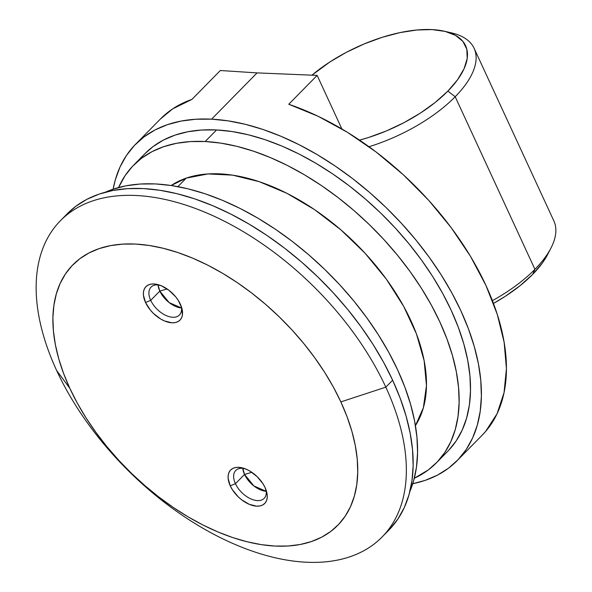 <?xml version="1.0" encoding="UTF-8"?>
<svg xmlns="http://www.w3.org/2000/svg" width="592" height="592" viewBox="0 0 592 592"><rect width="100%" height="100%" fill="white"/><g stroke="black" fill="none" stroke-linecap="round" stroke-linejoin="round"><path stroke-width="0.89" d="M457.15 460.643L482.177 435.194A225.559 130.662 -135.5 0 0 472.512 259.777A225.559 130.662 -135.5 0 0 288.755 104.266L317.142 75.391L341.902 128.982L317.142 75.391L257.076 72.89L211.588 119.162A225.559 130.662 44.5 0 1 429.933 258.245A225.559 130.662 44.5 0 1 457.15 460.643A225.559 130.662 44.5 0 1 412.75 483.716L425.152 480.378L437.555 475.087L448.603 468.131L458.178 459.577L466.2 449.513L472.586 438.036L477.27 425.248L480.216 411.285L481.385 396.27L480.771 380.353L478.388 363.68L474.244 346.424L468.39 328.745L460.879 310.815L451.785 292.803L441.188 274.888L429.2 257.231L415.932 240.019L401.509 223.406L386.08 207.555L369.778 192.615L352.773 178.74L335.22 166.049L317.297 154.675L299.167 144.729L281.015 136.301L263.011 129.47L245.317 124.305L228.127 120.864L211.588 119.162L257.076 72.89L220.335 70.515L191.949 99.382A225.559 130.662 -135.5 0 0 160.484 118.933L135.457 144.389A225.559 130.662 44.5 0 1 211.588 119.162L195.863 119.236L181.108 121.071L167.462 124.653L155.052 129.944L144.011 136.9L134.428 145.454L126.414 155.518L120.028 166.996L115.344 179.783L113.146 189.174A225.559 130.662 44.5 0 1 135.457 144.389M481.947 435.423L485.61 431.45L497.043 413.786L504.044 392.666L506.426 368.631L504.14 342.287L497.243 314.3L485.899 285.366L470.411 256.225L451.156 227.609L428.623 200.244L403.381 174.818L376.068 151.966L347.378 132.275L318.022 116.239L288.755 104.266L317.142 75.391L257.076 72.89L220.335 70.515L191.949 99.382L172.62 108.906L160.277 119.147M150.716 300.344A19.899 11.529 -135.5 0 0 170.481 316.964A19.899 11.529 -135.5 0 0 181.307 306.515A19.899 11.529 44.5 0 1 179.428 315.025A19.899 11.529 44.5 0 1 164.894 314.951A19.899 11.529 44.5 0 1 150.716 300.344L159.81 291.086A19.899 11.529 -135.5 0 0 181.515 307.981L169.194 302.623L159.81 291.086L167.114 288.963L159.81 291.086L158.057 284.915A19.899 11.529 -135.5 0 0 159.81 291.086L150.716 300.344A19.899 11.529 44.5 0 1 151.041 287.12A19.899 11.529 44.5 0 1 159.522 285.092A19.899 11.529 -135.5 0 0 150.716 300.344L145.536 302.512L150.716 300.344M180.39 304.266A23.88 13.838 44.5 0 1 181.833 308.158A23.88 13.838 44.5 0 1 170.126 322.61A23.88 13.838 44.5 0 1 145.536 302.512L143.427 295.149L143.486 291.871L144.3 289.037L145.824 286.757L148.007 285.115L150.76 284.175L153.994 283.975L161.342 285.788L168.942 290.28L175.624 296.77L178.303 300.462L181.803 308.04L182.432 314.907L181.626 317.741L180.101 320.02L177.918 321.663L175.158 322.603L171.932 322.803L164.583 320.99L160.735 319.044L153.454 313.442L150.294 310.008L145.536 302.512A23.88 13.838 44.5 0 1 157.872 284.597A23.88 13.838 44.5 0 1 180.39 304.266M235.431 483.694A19.899 11.529 -135.5 0 0 255.196 500.314A19.899 11.529 -135.5 0 0 266.03 489.865A19.899 11.529 44.5 0 1 264.15 498.375A19.899 11.529 44.5 0 1 249.609 498.301A19.899 11.529 44.5 0 1 235.431 483.694L244.533 474.436A19.899 11.529 -135.5 0 0 266.237 491.33L253.916 485.973L244.533 474.436L251.837 472.312L244.533 474.436L242.772 468.265A19.899 11.529 -135.5 0 0 244.533 474.436L235.431 483.694A19.899 11.529 44.5 0 1 235.764 470.47A19.899 11.529 44.5 0 1 244.244 468.45A19.899 11.529 -135.5 0 0 235.431 483.694L230.258 485.862L235.431 483.694M265.105 487.616A23.88 13.838 44.5 0 1 266.555 491.508A23.88 13.838 44.5 0 1 254.841 505.968A23.88 13.838 44.5 0 1 230.258 485.862L228.149 478.499L228.209 475.221L229.015 472.394L230.54 470.107L232.723 468.464L235.483 467.525L238.709 467.325L246.065 469.138L249.905 471.084L257.187 476.686L263.018 483.812L265.105 487.616L267.214 494.979L267.155 498.257L266.348 501.091L264.824 503.37L262.641 505.013L259.881 505.953L256.654 506.153L249.299 504.34L241.699 499.848L238.176 496.792L232.338 489.665L230.258 485.862A23.88 13.838 44.5 0 1 242.594 467.946A23.88 13.838 44.5 0 1 265.105 487.616M67.177 213.845L75.769 206.312L86.817 199.356L99.219 194.065L112.865 190.483L127.628 188.648L143.345 188.574L159.884 190.269L177.082 193.717L194.768 198.882L212.78 205.713L230.932 214.141L249.054 224.087L266.985 235.461L284.53 248.144L301.543 262.027L317.837 276.967L333.274 292.818L347.696 309.431L360.965 326.643L372.953 344.3L383.542 362.215L392.644 380.227L385.821 387.161A225.559 130.662 44.5 0 1 382.092 536.996A225.559 130.662 44.5 0 1 217.338 536.115A225.559 130.662 44.5 0 1 56.677 370.562L69.789 388.226A185.755 107.603 44.5 0 1 135.553 244.067A185.755 107.603 44.5 0 1 340.851 401.901L385.821 387.161A225.559 130.662 -135.5 0 0 136.53 195.515A225.559 130.662 -135.5 0 0 56.677 370.562A225.559 130.662 44.5 0 1 60.399 220.735A225.559 130.662 44.5 0 1 225.16 221.608A225.559 130.662 44.5 0 1 385.821 387.161L392.644 380.227A225.559 130.662 -135.5 0 0 231.983 214.674A225.559 130.662 -135.5 0 0 67.222 213.801L60.399 220.735M382.092 536.996L388.914 530.055A225.559 130.662 -135.5 0 0 392.644 380.227L400.155 398.157L406.008 415.836L410.145 433.092L412.535 449.757L413.149 465.675L411.973 480.689L409.028 494.66L404.343 507.448L397.965 518.925L389.943 528.989M56.677 370.562A225.559 130.662 -135.5 0 0 305.968 562.215A225.559 130.662 -135.5 0 0 385.821 387.161L340.851 401.901A185.755 107.603 44.5 0 1 275.088 546.061A185.755 107.603 44.5 0 1 69.789 388.226L56.677 370.562M69.789 388.226L77.278 403.063L86.003 417.819L95.882 432.352L106.804 446.531L118.681 460.213L131.394 473.267L144.818 485.573L158.819 496.999L173.271 507.448L188.034 516.816L202.96 525.008L217.915 531.949L232.745 537.573L247.308 541.821L261.472 544.662L275.088 546.061L288.038 546.002L300.188 544.492L311.429 541.539L321.648 537.181L330.743 531.453L338.631 524.408L345.232 516.12L350.494 506.671L354.349 496.14L356.776 484.633L357.738 472.268L357.235 459.163L355.267 445.436L351.863 431.228L347.038 416.664L340.851 401.901L333.363 387.064L324.638 372.309L314.766 357.775L303.837 343.597L291.96 329.914L279.246 316.861L265.83 304.554L251.822 293.129L237.37 282.68L222.607 273.312L207.681 265.12L192.726 258.179L177.896 252.555L163.333 248.307L149.169 245.465L135.553 244.067L122.603 244.126L110.452 245.636L99.212 248.588L89 252.947L79.898 258.674L72.009 265.719L65.409 274.007L60.155 283.464L56.292 293.987L53.872 305.494L52.903 317.86L53.406 330.965L55.374 344.692L58.786 358.9L63.603 373.463L69.789 388.226M186.228 178.125L177.874 186.635L186.228 178.125L207.918 173.937L232.567 175.136L259.229 181.677L286.883 193.303L314.456 209.568L340.896 229.851L365.183 253.369L386.391 279.224L403.7 306.419L416.442 333.91L424.131 360.632L426.469 385.57L423.369 407.762L415.429 425.611A172.487 99.915 -135.5 0 0 364.679 252.821A172.487 99.915 -135.5 0 0 186.228 178.125A172.487 99.915 -135.5 0 0 171.199 185.503L186.228 178.125M112.65 189.344L111.207 190.809L112.65 189.344L125.874 185.836L140.178 184.023L155.422 183.927L171.465 185.548L188.145 188.863L205.306 193.843L222.777 200.444L240.396 208.599L257.994 218.233L275.398 229.245L292.441 241.536L308.957 254.989L324.786 269.471L339.786 284.841L353.801 300.958L366.7 317.66L378.355 334.783L388.663 352.173L397.521 369.652L404.839 387.064L410.545 404.225L414.592 420.986L416.938 437.17L417.567 452.636L416.457 467.221L413.63 480.8L409.886 491.471A218.922 126.821 -135.5 0 0 331.291 275.924A218.922 126.821 -135.5 0 0 112.65 189.344A218.922 126.821 -135.5 0 0 105.45 192.171L112.65 189.344M205.195 141.518A212.291 122.973 44.5 0 1 410.7 272.416A212.291 122.973 44.5 0 1 436.319 462.914A212.291 122.973 44.5 0 1 414.311 478.255L428.268 469.959L437.288 461.908L444.836 452.436L450.845 441.632L455.255 429.6L458.023 416.45L459.126 402.323L458.548 387.338L456.306 371.65L452.406 355.415L446.893 338.772L439.826 321.893L431.265 304.947L421.297 288.082L410.012 271.469L397.521 255.263L383.949 239.627L369.423 224.708L354.083 210.648L338.076 197.587L321.56 185.644L304.688 174.943L287.631 165.575L270.544 157.642L253.591 151.219L236.948 146.357L220.764 143.116L205.195 141.518L216.568 129.951L205.195 141.518L190.402 141.584L176.512 143.308L163.666 146.683L151.989 151.663L141.599 158.212L132.578 166.263L125.03 175.735L118.585 187.523A212.291 122.973 44.5 0 1 133.548 165.257A212.291 122.973 44.5 0 1 205.195 141.518M436.319 462.914L447.693 451.341A212.291 122.973 -135.5 0 0 422.066 260.85A212.291 122.973 -135.5 0 0 216.568 129.951L232.138 131.55L248.322 134.791L264.964 139.645L281.918 146.076L299.004 154.009L316.061 163.37L332.933 174.078L349.45 186.014L365.456 199.082L380.797 213.142L395.323 228.061L408.894 243.697L421.386 259.895L432.671 276.508L442.638 293.373L451.2 310.326L458.267 327.206L463.78 343.841L467.68 360.084L469.922 375.772L470.499 390.75L469.397 404.884L466.622 418.026L462.211 430.058L456.21 440.87L448.662 450.342M144.885 153.728L152.965 146.646L163.362 140.097L175.04 135.117L187.886 131.742L201.768 130.018L216.568 129.951A212.291 122.973 -135.5 0 0 144.922 153.691A212.291 122.973 -135.5 0 0 139.564 159.796M547.689 254.382L542.287 263.1L532.585 274.459A99.508 44.296 -24.8 0 1 493.462 303.43L505.294 296.311L520.094 285.67L532.585 274.459L534.931 269.308A106.146 47.249 155.2 0 1 492.403 300.655A106.146 47.249 -24.8 0 0 534.931 269.308L455.196 96.74A106.146 47.249 -24.8 0 0 451.504 32.878L444.407 31.235A99.508 44.296 155.2 0 1 447.863 91.101L455.196 96.74L534.931 269.308L532.585 274.459A99.508 44.296 -24.8 0 0 547.6 254.567L550.945 248.092A106.146 47.249 155.2 0 1 534.931 269.308A106.146 47.249 -24.8 0 0 553.846 220.875L474.111 48.315A106.146 47.249 155.2 0 1 455.196 96.74A106.146 47.249 155.2 0 1 368.994 146.727A106.146 47.249 -24.8 0 0 455.196 96.74L447.863 91.101L457.564 79.75L464.098 68.687L467.221 58.349L466.807 49.129L462.877 41.381L455.581 35.402L445.199 31.428L432.123 29.6L416.872 30L400.014 32.604L382.203 37.311L364.132 43.956L346.483 52.259L329.944 61.923L311.91 75.228A99.508 44.296 155.2 0 1 444.407 31.235M447.789 32.138A106.146 47.249 155.2 0 1 474.111 48.315M359.544 140.126L368.313 137.573L386.391 130.936L404.04 122.625L420.579 112.961L435.379 102.32L447.863 91.101A99.508 44.296 155.2 0 1 359.544 140.126M133.548 165.257L144.922 153.691"/></g></svg>

